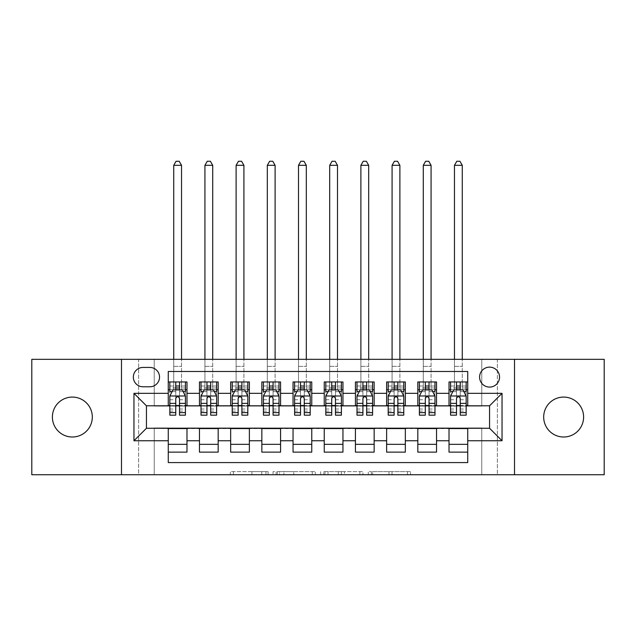 <?xml version="1.0" encoding="UTF-8"?>
<svg xmlns="http://www.w3.org/2000/svg" width="636" height="636" viewBox="0 0 636 636"><rect width="100%" height="100%" fill="white"/><g stroke="black" fill="none" stroke-linecap="round" stroke-linejoin="round"><path stroke-width="0.48" stroke-dasharray="3.18 2.39" d="M268.09 474.75L233.42 474.75L268.09 474.75L268.09 471.626L251.943 471.626L251.943 474.75L251.943 471.626L268.09 471.626L268.09 474.75L268.09 471.626L251.943 471.626L251.943 474.75L251.943 471.626L268.09 471.626L233.42 471.626L268.09 471.626M563.647 437.004A19.962 19.962 0 0 1 543.685 417.041A19.962 19.962 0 0 1 563.647 397.079A19.962 19.962 0 0 1 583.61 417.041A19.962 19.962 0 0 1 563.647 437.004M72.353 437.004A19.962 19.962 0 0 1 52.391 417.041A19.962 19.962 0 0 1 72.353 397.079A19.962 19.962 0 0 1 92.315 417.041A19.962 19.962 0 0 1 72.353 437.004M489.561 367.131A9.985 9.985 0 0 0 479.584 377.108A9.985 9.985 0 0 0 489.561 387.093A9.985 9.985 0 0 0 499.546 377.108A9.985 9.985 0 0 0 489.561 367.131M407.485 474.75L371.352 474.75L407.485 474.75L407.485 471.626L392.022 471.626L410.546 471.626L410.546 474.75L410.546 471.626L371.352 471.626L410.546 471.626L410.546 474.75L410.546 471.626L407.485 471.626L407.485 474.75M388.962 474.75L372.577 474.75L388.962 474.75L388.962 471.626L392.022 471.626L388.962 471.626L388.962 474.75L388.962 471.626L372.577 471.626L372.577 474.75L372.577 471.626L388.962 471.626L388.962 474.75M368.292 474.75L371.352 474.75L368.292 474.75L368.292 471.626L371.352 471.626L368.292 471.626L368.292 474.75M230.351 474.75L233.42 474.75L230.351 474.75L230.351 471.626L233.42 471.626L230.351 471.626L230.351 474.75M481.762 474.75L497.36 474.75L497.36 359.332L604.2 359.332L604.2 474.75L497.36 474.75L497.36 359.332L481.762 359.332L481.762 406.118L154.238 406.118L154.238 359.332L481.762 359.332L481.762 406.118L154.238 406.118L154.238 359.332L138.64 359.332L138.64 474.75L31.8 474.75L31.8 359.332L138.64 359.332L138.64 474.75L154.238 474.75L154.238 427.956L481.762 427.956L481.762 474.75L154.238 474.75L154.238 427.956L481.762 427.956L481.762 474.75M315.321 474.75L312.26 474.75L315.321 474.75L315.321 471.626L315.321 474.75M276.127 474.75L312.26 474.75L273.067 474.75L276.127 474.75L276.127 471.626L315.321 471.626L273.067 471.626L273.067 474.75L273.067 471.626L276.127 471.626L276.127 474.75M323.74 474.75L362.933 474.75L320.679 474.75L323.74 474.75L323.74 471.626L362.933 471.626L362.933 474.75L362.933 471.626L344.41 471.626L344.41 474.75M449.016 381.95L467.73 381.95L467.73 389.749L449.016 389.749L449.016 381.95M417.82 381.95L436.535 381.95L436.535 389.749L417.82 389.749L417.82 381.95M386.624 381.95L405.339 381.95L405.339 389.749L386.624 389.749L386.624 381.95M355.429 381.95L374.151 381.95L374.151 389.749L355.429 389.749L355.429 381.95M324.241 381.95L342.955 381.95L342.955 389.749L324.241 389.749L324.241 381.95M293.045 381.95L311.759 381.95L311.759 389.749L293.045 389.749L293.045 381.95M261.849 381.95L280.571 381.95L280.571 389.749L261.849 389.749L261.849 381.95M230.661 381.95L249.376 381.95L249.376 389.749L230.661 389.749L230.661 381.95M199.466 381.95L218.18 381.95L218.18 389.749L199.466 389.749L199.466 381.95M168.27 452.132L168.27 444.333L186.984 444.333L186.984 452.132L168.27 452.132L168.27 462.579L467.73 462.579L467.73 452.132L449.016 452.132L449.016 444.333L467.73 444.333L467.73 452.132M218.18 452.132L199.466 452.132L199.466 444.333L218.18 444.333L218.18 452.132M249.376 452.132L230.661 452.132L230.661 444.333L249.376 444.333L249.376 452.132M280.571 452.132L261.849 452.132L261.849 444.333L280.571 444.333L280.571 452.132M311.759 452.132L293.045 452.132L293.045 444.333L311.759 444.333L311.759 452.132M342.955 452.132L324.241 452.132L324.241 444.333L342.955 444.333L342.955 452.132M374.151 452.132L355.429 452.132L355.429 444.333L374.151 444.333L374.151 452.132M405.339 452.132L386.624 452.132L386.624 444.333L405.339 444.333L405.339 452.132M436.535 452.132L417.82 452.132L417.82 444.333L436.535 444.333L436.535 452.132M449.016 444.333L449.016 428.585L489.561 428.267L489.561 405.808L436.535 405.808L436.535 389.749M436.535 405.498L405.339 405.808L405.339 389.749M405.339 405.498L374.151 405.808L374.151 389.749M374.151 405.498L342.955 405.808L342.955 389.749M342.955 405.498L311.759 405.808L311.759 389.749M311.759 405.498L280.571 405.808L280.571 389.749M280.571 405.498L249.376 405.808L249.376 389.749M249.376 405.498L218.18 405.808L218.18 389.749M168.27 381.95L186.984 381.95L186.984 389.749L168.27 389.749L168.27 371.496L467.73 371.496L467.73 381.95M417.82 444.333L417.82 428.585L449.016 428.585M386.624 444.333L386.624 428.585L417.82 428.585M355.429 444.333L355.429 428.585L386.624 428.585M324.241 444.333L324.241 428.585L355.429 428.585M293.045 444.333L293.045 428.585L324.241 428.585M261.849 444.333L261.849 428.585L293.045 428.585M230.661 444.333L230.661 428.585L261.849 428.585M199.466 444.333L199.466 428.585L230.661 428.585M218.18 405.498L186.984 405.808L186.984 389.749M168.27 444.333L168.27 428.585L199.466 428.585M186.984 405.498L146.439 405.808L146.439 428.267L168.27 428.585M179.503 389.749L175.759 389.749M168.27 405.498L168.27 389.749M169.828 405.498L175.759 405.498M179.503 405.498L185.426 405.498M186.984 444.333L186.984 428.585M201.024 405.498L206.954 405.498M210.691 405.498L216.622 405.498M210.691 389.749L206.954 389.749M199.466 405.498L199.466 389.749M218.18 444.333L218.18 428.585M249.376 444.333L249.376 428.585M230.661 405.498L230.661 389.749M241.887 389.749L238.142 389.749M232.22 405.498L238.142 405.498M241.887 405.498L247.817 405.498M280.571 444.333L280.571 428.585M261.849 405.498L261.849 389.749M273.083 389.749L269.338 389.749M263.415 405.498L269.338 405.498M273.083 405.498L279.005 405.498M311.759 444.333L311.759 428.585M293.045 405.498L293.045 389.749M304.278 389.749L300.534 389.749M294.603 405.498L300.534 405.498M304.278 405.498L310.201 405.498M342.955 444.333L342.955 428.585M324.241 405.498L324.241 389.749M335.466 389.749L331.722 389.749M325.799 405.498L331.722 405.498M335.466 405.498L341.397 405.498M374.151 444.333L374.151 428.585M355.429 405.498L355.429 389.749M366.662 389.749L362.918 389.749M356.995 405.498L362.918 405.498M366.662 405.498L372.585 405.498M405.339 444.333L405.339 428.585M386.624 405.498L386.624 389.749M397.858 389.749L394.113 389.749M388.183 405.498L394.113 405.498M397.858 405.498L403.781 405.498M436.535 444.333L436.535 428.585M417.82 405.498L417.82 389.749M429.046 389.749L425.309 389.749M419.378 405.498L425.309 405.498M429.046 405.498L434.976 405.498M467.73 444.333L467.73 428.585M449.016 405.498L449.016 389.749M467.73 405.498L467.73 389.749M460.241 389.749L456.497 389.749M450.574 405.498L456.497 405.498M460.241 405.498L466.172 405.498M143.005 367.441A9.667 9.667 0 0 0 133.337 377.108A9.667 9.667 0 0 0 143.005 386.783L149.865 386.783A9.667 9.667 0 0 0 159.541 377.108A9.667 9.667 0 0 0 149.865 367.441L143.005 367.441M121.484 474.75L121.484 359.332M514.516 359.332L514.516 474.75M279.498 474.75L283.934 474.75L279.498 474.75L279.498 471.626L277.352 471.626L277.352 474.75L277.352 471.626L283.934 471.626L279.498 471.626L279.498 474.75M283.934 474.75L293.737 474.75L283.934 474.75L283.934 471.626L293.737 471.626L293.737 474.75L293.737 471.626L283.934 471.626L283.934 474.75M323.74 471.626L341.349 471.626L341.349 474.75L341.349 471.626L338.288 471.626L341.349 471.626L341.349 474.75L341.349 471.626L344.41 471.626M324.964 471.626L324.964 474.75L324.964 471.626M320.679 471.626L320.679 474.75L320.679 471.626M169.828 389.749L173.731 389.749L173.731 381.95L169.828 381.95L169.828 389.749L169.828 386.004L175.759 386.004L175.759 381.95L185.426 381.95L181.53 381.95L181.53 359.332M169.907 395.982L185.346 395.982L182.309 389.9L172.952 389.9L169.828 396.141L169.828 411.11L169.828 391.617M169.828 415.165L169.828 391.681L175.759 391.681L175.759 386.004M185.346 395.982L185.426 391.617M185.426 415.165L185.426 391.681L179.503 391.681L179.503 389.9L179.503 391.617L183.168 391.617M169.828 386.004L185.426 386.004L185.426 389.749L185.426 381.95M185.426 386.004L179.503 386.004L179.503 381.95L179.503 386.004M169.828 381.95L175.759 381.95M173.731 165.304L181.53 165.304L179.193 161.25L176.069 161.25L173.731 165.304L173.731 381.95L181.53 381.95L181.53 389.749L185.426 389.749M172.094 391.617L175.759 391.617L175.759 389.9M175.759 415.165L175.759 391.681M179.503 391.681L179.503 415.165M175.759 391.617L175.759 403.367M169.828 409.004L175.759 409.004L175.759 411.11L175.759 398.478C176.999 396.117 178.247 396.117 179.503 398.478L179.503 391.617M173.731 359.332L173.731 389.749L181.53 389.749L181.53 165.304M201.024 389.749L204.927 389.749L204.927 381.95L201.024 381.95L201.024 389.749L201.024 386.004L206.954 386.004L206.954 381.95L216.622 381.95L212.718 381.95L212.718 359.332M201.103 395.982L216.542 395.982L213.505 389.9L204.14 389.9L201.024 396.141L201.024 411.11L201.024 391.617M201.024 415.165L201.024 391.681L206.954 391.681L206.954 386.004M216.542 395.982L216.622 391.617M216.622 415.165L216.622 391.681L210.691 391.681L210.691 389.9L210.691 391.617L214.364 391.617M201.024 386.004L216.622 386.004L216.622 389.749L216.622 381.95M216.622 386.004L210.691 386.004L210.691 381.95L210.691 386.004M201.024 381.95L206.954 381.95M204.927 165.304L212.718 165.304L210.381 161.25L207.264 161.25L204.927 165.304L204.927 381.95L212.718 381.95L212.718 389.749L216.622 389.749M203.289 391.617L206.954 391.617L206.954 389.9M206.954 415.165L206.954 391.681M210.691 391.681L210.691 415.165M206.954 391.617L206.954 403.367M201.024 409.004L206.954 409.004L206.954 411.11L206.954 398.478C208.195 396.117 209.443 396.117 210.691 398.478L210.691 391.617M204.927 359.332L204.927 389.749L212.718 389.749L212.718 165.304M232.22 389.749L236.115 389.749L236.115 381.95L232.22 381.95L232.22 389.749L232.22 386.004L238.142 386.004L238.142 381.95L247.817 381.95L243.914 381.95L243.914 359.332M232.299 395.982L247.738 395.982L244.693 389.9L235.336 389.9L232.22 396.141L232.22 411.11L232.22 391.617M232.22 415.165L232.22 391.681L238.142 391.681L238.142 386.004M247.738 395.982L247.817 391.617M247.817 415.165L247.817 391.681L241.887 391.681L241.887 389.9L241.887 391.617L245.552 391.617M232.22 386.004L247.817 386.004L247.817 389.749L247.817 381.95M247.817 386.004L241.887 386.004L241.887 381.95L241.887 386.004M232.22 381.95L238.142 381.95M236.115 165.304L243.914 165.304L241.577 161.25L238.46 161.25L236.115 165.304L236.115 381.95L243.914 381.95L243.914 389.749L247.817 389.749M234.477 391.617L238.142 391.617L238.142 389.9M238.142 415.165L238.142 391.681M241.887 391.681L241.887 415.165M238.142 391.617L238.142 403.367M232.22 409.004L238.142 409.004L238.142 411.11L238.142 398.478C239.39 396.117 240.639 396.117 241.887 398.478L241.887 391.617M236.115 359.332L236.115 389.749L243.914 389.749L243.914 165.304M263.415 389.749L267.311 389.749L267.311 381.95L263.415 381.95L263.415 389.749L263.415 386.004L269.338 386.004L269.338 381.95L279.005 381.95L275.11 381.95L275.11 359.332M263.487 395.982L278.934 395.982L275.889 389.9L266.532 389.9L263.415 396.141L263.415 411.11L263.415 391.617M263.415 415.165L263.415 391.681L269.338 391.681L269.338 386.004M278.934 395.982L279.005 391.617M279.005 415.165L279.005 391.681L273.083 391.681L273.083 389.9L273.083 391.617L276.747 391.617M263.415 386.004L279.005 386.004L279.005 389.749L279.005 381.95M279.005 386.004L273.083 386.004L273.083 381.95L273.083 386.004M263.415 381.95L269.338 381.95M267.311 165.304L275.11 165.304L272.772 161.25L269.648 161.25L267.311 165.304L267.311 381.95L275.11 381.95L275.11 389.749L279.005 389.749M265.673 391.617L269.338 391.617L269.338 389.9M269.338 415.165L269.338 391.681M273.083 391.681L273.083 415.165M269.338 391.617L269.338 403.367M263.415 409.004L269.338 409.004L269.338 411.11L269.338 398.478C270.586 396.117 271.834 396.117 273.083 398.478L273.083 391.617M267.311 359.332L267.311 389.749L275.11 389.749L275.11 165.304M294.603 389.749L298.507 389.749L298.507 381.95L294.603 381.95L294.603 389.749L294.603 386.004L300.534 386.004L300.534 381.95L310.201 381.95L306.306 381.95L306.306 359.332M294.683 395.982L310.122 395.982L307.085 389.9L297.728 389.9L294.603 396.141L294.603 411.11L294.603 391.617M294.603 415.165L294.603 391.681L300.534 391.681L300.534 386.004M310.122 395.982L310.201 391.617M310.201 415.165L310.201 391.681L304.278 391.681L304.278 389.9L304.278 391.617L307.943 391.617M294.603 386.004L310.201 386.004L310.201 389.749L310.201 381.95M310.201 386.004L304.278 386.004L304.278 381.95L304.278 386.004M294.603 381.95L300.534 381.95M298.507 165.304L306.306 165.304L303.96 161.25L300.844 161.25L298.507 165.304L298.507 381.95L306.306 381.95L306.306 389.749L310.201 389.749M296.869 391.617L300.534 391.617L300.534 389.9M300.534 415.165L300.534 391.681M304.278 391.681L304.278 415.165M300.534 391.617L300.534 403.367M294.603 409.004L300.534 409.004L300.534 411.11L300.534 398.478C301.774 396.117 303.022 396.117 304.278 398.478L304.278 391.617M298.507 359.332L298.507 389.749L306.306 389.749L306.306 165.304M325.799 389.749L329.694 389.749L329.694 381.95L325.799 381.95L325.799 389.749L325.799 386.004L331.722 386.004L331.722 381.95L341.397 381.95L337.493 381.95L337.493 359.332M325.878 395.982L341.317 395.982L338.273 389.9L328.915 389.9L325.799 396.141L325.799 411.11L325.799 391.617M325.799 415.165L325.799 391.681L331.722 391.681L331.722 386.004M341.317 395.982L341.397 391.617M341.397 415.165L341.397 391.681L335.466 391.681L335.466 389.9L335.466 391.617L339.131 391.617M325.799 386.004L341.397 386.004L341.397 389.749L341.397 381.95M341.397 386.004L335.466 386.004L335.466 381.95L335.466 386.004M325.799 381.95L331.722 381.95M329.694 165.304L337.493 165.304L335.156 161.25L332.04 161.25L329.694 165.304L329.694 381.95L337.493 381.95L337.493 389.749L341.397 389.749M328.057 391.617L331.722 391.617L331.722 389.9M331.722 415.165L331.722 391.681M335.466 391.681L335.466 415.165M331.722 391.617L331.722 403.367M325.799 409.004L331.722 409.004L331.722 411.11L331.722 398.478C332.97 396.117 334.218 396.117 335.466 398.478L335.466 391.617M329.694 359.332L329.694 389.749L337.493 389.749L337.493 165.304M356.995 389.749L360.89 389.749L360.89 381.95L356.995 381.95L356.995 389.749L356.995 386.004L362.918 386.004L362.918 381.95L372.585 381.95L368.689 381.95L368.689 359.332M357.066 395.982L372.513 395.982L369.468 389.9L360.111 389.9L356.995 396.141L356.995 411.11L356.995 391.617M356.995 415.165L356.995 391.681L362.918 391.681L362.918 386.004M372.513 395.982L372.585 391.617M372.585 415.165L372.585 391.681L366.662 391.681L366.662 389.9L366.662 391.617L370.327 391.617M356.995 386.004L372.585 386.004L372.585 389.749L372.585 381.95M372.585 386.004L366.662 386.004L366.662 381.95L366.662 386.004M356.995 381.95L362.918 381.95M360.89 165.304L368.689 165.304L366.352 161.25L363.228 161.25L360.89 165.304L360.89 381.95L368.689 381.95L368.689 389.749L372.585 389.749M359.253 391.617L362.918 391.617L362.918 389.9M362.918 415.165L362.918 391.681M366.662 391.681L366.662 415.165M362.918 391.617L362.918 403.367M356.995 409.004L362.918 409.004L362.918 411.11L362.918 398.478C364.166 396.117 365.414 396.117 366.662 398.478L366.662 391.617M360.89 359.332L360.89 389.749L368.689 389.749L368.689 165.304M388.183 389.749L392.086 389.749L392.086 381.95L388.183 381.95L388.183 389.749L388.183 386.004L394.113 386.004L394.113 381.95L403.781 381.95L399.885 381.95L399.885 359.332M388.262 395.982L403.701 395.982L400.664 389.9L391.307 389.9L388.183 396.141L388.183 411.11L388.183 391.617M388.183 415.165L388.183 391.681L394.113 391.681L394.113 386.004M403.701 395.982L403.781 391.617M403.781 415.165L403.781 391.681L397.858 391.681L397.858 389.9L397.858 391.617L401.523 391.617M388.183 386.004L403.781 386.004L403.781 389.749L403.781 381.95M403.781 386.004L397.858 386.004L397.858 381.95L397.858 386.004M388.183 381.95L394.113 381.95M392.086 165.304L399.885 165.304L397.54 161.25L394.423 161.25L392.086 165.304L392.086 381.95L399.885 381.95L399.885 389.749L403.781 389.749M390.448 391.617L394.113 391.617L394.113 389.9M394.113 415.165L394.113 391.681M397.858 391.681L397.858 415.165M394.113 391.617L394.113 403.367M388.183 409.004L394.113 409.004L394.113 411.11L394.113 398.478C395.354 396.117 396.602 396.117 397.858 398.478L397.858 391.617M392.086 359.332L392.086 389.749L399.885 389.749L399.885 165.304M419.378 389.749L423.282 389.749L423.282 381.95L419.378 381.95L419.378 389.749L419.378 386.004L425.309 386.004L425.309 381.95L434.976 381.95L431.073 381.95L431.073 359.332M419.458 395.982L434.897 395.982L431.86 389.9L422.495 389.9L419.378 396.141L419.378 411.11L419.378 391.617M419.378 415.165L419.378 391.681L425.309 391.681L425.309 386.004M434.897 395.982L434.976 391.617M434.976 415.165L434.976 391.681L429.046 391.681L429.046 389.9L429.046 391.617L432.711 391.617M419.378 386.004L434.976 386.004L434.976 389.749L434.976 381.95M434.976 386.004L429.046 386.004L429.046 381.95L429.046 386.004M419.378 381.95L425.309 381.95M423.282 165.304L431.073 165.304L428.736 161.25L425.619 161.25L423.282 165.304L423.282 381.95L431.073 381.95L431.073 389.749L434.976 389.749M421.636 391.617L425.309 391.617L425.309 389.9M425.309 415.165L425.309 391.681M429.046 391.681L429.046 415.165M425.309 391.617L425.309 403.367M419.378 409.004L425.309 409.004L425.309 411.11L425.309 398.478C426.549 396.117 427.797 396.117 429.046 398.478L429.046 391.617M423.282 359.332L423.282 389.749L431.073 389.749L431.073 165.304M450.574 389.749L454.47 389.749L454.47 381.95L450.574 381.95L450.574 389.749L450.574 386.004L456.497 386.004L456.497 381.95L466.172 381.95L462.269 381.95L462.269 359.332M450.654 395.982L466.093 395.982L463.048 389.9L453.691 389.9L450.574 396.141L450.574 411.11L450.574 391.617M450.574 415.165L450.574 391.681L456.497 391.681L456.497 386.004M466.093 395.982L466.172 391.617M466.172 415.165L466.172 391.681L460.241 391.681L460.241 389.9L460.241 391.617L463.906 391.617M450.574 386.004L466.172 386.004L466.172 389.749L466.172 381.95M466.172 386.004L460.241 386.004L460.241 381.95L460.241 386.004M450.574 381.95L456.497 381.95M454.47 165.304L462.269 165.304L459.931 161.25L456.807 161.25L454.47 165.304L454.47 381.95L462.269 381.95L462.269 389.749L466.172 389.749M452.832 391.617L456.497 391.617L456.497 389.9M456.497 415.165L456.497 391.681M460.241 391.681L460.241 415.165M456.497 391.617L456.497 403.367M450.574 409.004L456.497 409.004L456.497 411.11L456.497 398.478C457.745 396.117 458.993 396.117 460.241 398.478L460.241 391.617M454.47 359.332L454.47 389.749L462.269 389.749L462.269 165.304M265.951 471.626L265.951 474.75L265.951 471.626M261.738 471.626L261.738 474.75L261.738 471.626M233.42 471.626L233.42 474.75L233.42 471.626M312.26 471.626L312.26 474.75L312.26 471.626M359.873 471.626L359.873 474.75L359.873 471.626M338.288 471.626L338.288 474.75L338.288 471.626M328.025 471.626L328.025 474.75L328.025 471.626M392.022 471.626L392.022 474.75L392.022 471.626M371.352 471.626L371.352 474.75L371.352 471.626M179.503 409.004L185.426 409.004M169.828 399.75L175.759 399.75M179.503 399.75L185.426 399.75M185.426 387.984L179.503 387.984M175.759 387.984L169.828 387.984M173.731 366.352L181.53 366.352L173.731 366.352M210.691 409.004L216.622 409.004M201.024 399.75L206.954 399.75M210.691 399.75L216.622 399.75M216.622 387.984L210.691 387.984M206.954 387.984L201.024 387.984M204.927 366.352L212.718 366.352L204.927 366.352M241.887 409.004L247.817 409.004M232.22 399.75L238.142 399.75M241.887 399.75L247.817 399.75M247.817 387.984L241.887 387.984M238.142 387.984L232.22 387.984M236.115 366.352L243.914 366.352L236.115 366.352M273.083 409.004L279.005 409.004M263.415 399.75L269.338 399.75M273.083 399.75L279.005 399.75M279.005 387.984L273.083 387.984M269.338 387.984L263.415 387.984M267.311 366.352L275.11 366.352L267.311 366.352M304.278 409.004L310.201 409.004M294.603 399.75L300.534 399.75M304.278 399.75L310.201 399.75M310.201 387.984L304.278 387.984M300.534 387.984L294.603 387.984M298.507 366.352L306.306 366.352L298.507 366.352M335.466 409.004L341.397 409.004M325.799 399.75L331.722 399.75M335.466 399.75L341.397 399.75M341.397 387.984L335.466 387.984M331.722 387.984L325.799 387.984M329.694 366.352L337.493 366.352L329.694 366.352M366.662 409.004L372.585 409.004M356.995 399.75L362.918 399.75M366.662 399.75L372.585 399.75M372.585 387.984L366.662 387.984M362.918 387.984L356.995 387.984M360.89 366.352L368.689 366.352L360.89 366.352M397.858 409.004L403.781 409.004M388.183 399.75L394.113 399.75M397.858 399.75L403.781 399.75M403.781 387.984L397.858 387.984M394.113 387.984L388.183 387.984M392.086 366.352L399.885 366.352L392.086 366.352M429.046 409.004L434.976 409.004M419.378 399.75L425.309 399.75M429.046 399.75L434.976 399.75M434.976 387.984L429.046 387.984M425.309 387.984L419.378 387.984M423.282 366.352L431.073 366.352L423.282 366.352M460.241 409.004L466.172 409.004M450.574 399.75L456.497 399.75M460.241 399.75L466.172 399.75M466.172 387.984L460.241 387.984M456.497 387.984L450.574 387.984M454.47 366.352L462.269 366.352L454.47 366.352M169.828 411.11L175.759 411.11M179.503 411.11L185.426 411.11M201.024 411.11L206.954 411.11M210.691 411.11L216.622 411.11M232.22 411.11L238.142 411.11M241.887 411.11L247.817 411.11M263.415 411.11L269.338 411.11M273.083 411.11L279.005 411.11M294.603 411.11L300.534 411.11M304.278 411.11L310.201 411.11M325.799 411.11L331.722 411.11M335.466 411.11L341.397 411.11M356.995 411.11L362.918 411.11M366.662 411.11L372.585 411.11M388.183 411.11L394.113 411.11M397.858 411.11L403.781 411.11M419.378 411.11L425.309 411.11M429.046 411.11L434.976 411.11M450.574 411.11L456.497 411.11M460.241 411.11L466.172 411.11"/><path stroke-width="0.95" d="M563.647 397.079A19.962 19.962 0 0 0 543.685 417.041A19.962 19.962 0 0 0 563.647 437.004A19.962 19.962 0 0 0 583.61 417.041A19.962 19.962 0 0 0 563.647 397.079M72.353 397.079A19.962 19.962 0 0 0 52.391 417.041A19.962 19.962 0 0 0 72.353 437.004A19.962 19.962 0 0 0 92.315 417.041A19.962 19.962 0 0 0 72.353 397.079M489.561 367.131A9.985 9.985 0 0 0 479.584 377.108A9.985 9.985 0 0 0 489.561 387.093A9.985 9.985 0 0 0 499.546 377.108A9.985 9.985 0 0 0 489.561 367.131M514.516 474.75L604.2 474.75L604.2 359.332L514.516 359.332L514.516 474.75L121.484 474.75L121.484 359.332L31.8 359.332L31.8 474.75L121.484 474.75M467.73 381.95L449.016 381.95L449.016 393.334L436.535 393.334L436.535 405.808L449.016 405.808L449.016 393.334M436.535 393.334L436.535 381.95L417.82 381.95L417.82 393.334L405.339 393.334L405.339 405.808L417.82 405.808L417.82 393.334M405.339 393.334L405.339 381.95L386.624 381.95L386.624 393.334L374.151 393.334L374.151 405.808L386.624 405.808L386.624 393.334M374.151 393.334L374.151 381.95L355.429 381.95L355.429 393.334L342.955 393.334L342.955 405.808L355.429 405.808L355.429 393.334M342.955 393.334L342.955 381.95L324.241 381.95L324.241 393.334L311.759 393.334L311.759 405.808L324.241 405.808L324.241 393.334M311.759 393.334L311.759 381.95L293.045 381.95L293.045 393.334L280.571 393.334L280.571 405.808L293.045 405.808L293.045 393.334M280.571 393.334L280.571 381.95L261.849 381.95L261.849 393.334L249.376 393.334L249.376 405.808L261.849 405.808L261.849 393.334M249.376 393.334L249.376 381.95L230.661 381.95L230.661 393.334L218.18 393.334L218.18 405.808L230.661 405.808L230.661 393.334M218.18 393.334L218.18 381.95L199.466 381.95L199.466 405.808L186.984 405.808L186.984 381.95L168.27 381.95M168.27 452.132L186.984 452.132L186.984 428.267L199.466 428.267L199.466 452.132L218.18 452.132L218.18 428.267L230.661 428.267L230.661 440.748L218.18 440.748M230.661 440.748L230.661 452.132L249.376 452.132L249.376 428.267L261.849 428.267L261.849 440.748L249.376 440.748M261.849 440.748L261.849 452.132L280.571 452.132L280.571 428.267L293.045 428.267L293.045 440.748L280.571 440.748M293.045 440.748L293.045 452.132L311.759 452.132L311.759 428.267L324.241 428.267L324.241 440.748L311.759 440.748M324.241 440.748L324.241 452.132L342.955 452.132L342.955 428.267L355.429 428.267L355.429 440.748L342.955 440.748M355.429 440.748L355.429 452.132L374.151 452.132L374.151 428.267L386.624 428.267L386.624 440.748L374.151 440.748M386.624 440.748L386.624 452.132L405.339 452.132L405.339 428.267L417.82 428.267L417.82 440.748L405.339 440.748M417.82 440.748L417.82 452.132L436.535 452.132L436.535 428.267L449.016 428.267L449.016 440.748L436.535 440.748M143.005 386.783L149.865 386.783A9.667 9.667 0 0 0 159.541 377.108A9.667 9.667 0 0 0 149.865 367.441L143.005 367.441A9.667 9.667 0 0 0 133.337 377.108A9.667 9.667 0 0 0 143.005 386.783M514.516 359.332L121.484 359.332M467.73 393.334L467.73 371.496L168.27 371.496L168.27 405.808L146.439 405.808L146.439 428.267L168.27 428.267L168.27 462.579L467.73 462.579L467.73 428.267L489.561 428.267L489.561 405.808L467.73 405.808L467.73 393.334L502.043 393.334L502.043 440.748L467.73 440.748M168.27 440.748L133.958 440.748L133.958 393.334L168.27 393.334M449.016 440.748L449.016 452.132L467.73 452.132M168.27 389.749L169.828 389.749M175.759 389.749L179.503 389.749M185.426 389.749L186.984 389.749M168.27 405.498L169.828 405.498M175.759 405.498L179.503 405.498M185.426 405.498L186.984 405.498M168.27 428.585L186.984 428.585M168.27 444.333L186.984 444.333M199.466 405.498L201.024 405.498M206.954 405.498L210.691 405.498M216.622 405.498L218.18 405.498M199.466 389.749L201.024 389.749M206.954 389.749L210.691 389.749M216.622 389.749L218.18 389.749M199.466 428.585L218.18 428.585M199.466 444.333L218.18 444.333M230.661 428.585L249.376 428.585M230.661 444.333L249.376 444.333M230.661 389.749L232.22 389.749M238.142 389.749L241.887 389.749M247.817 389.749L249.376 389.749M230.661 405.498L232.22 405.498M238.142 405.498L241.887 405.498M247.817 405.498L249.376 405.498M261.849 428.585L280.571 428.585M261.849 444.333L280.571 444.333M261.849 389.749L263.415 389.749M269.338 389.749L273.083 389.749M279.005 389.749L280.571 389.749M261.849 405.498L263.415 405.498M269.338 405.498L273.083 405.498M279.005 405.498L280.571 405.498M293.045 428.585L311.759 428.585M293.045 444.333L311.759 444.333M293.045 389.749L294.603 389.749M300.534 389.749L304.278 389.749M310.201 389.749L311.759 389.749M293.045 405.498L294.603 405.498M300.534 405.498L304.278 405.498M310.201 405.498L311.759 405.498M324.241 428.585L342.955 428.585M324.241 444.333L342.955 444.333M324.241 389.749L325.799 389.749M331.722 389.749L335.466 389.749M341.397 389.749L342.955 389.749M324.241 405.498L325.799 405.498M331.722 405.498L335.466 405.498M341.397 405.498L342.955 405.498M355.429 428.585L374.151 428.585M355.429 444.333L374.151 444.333M355.429 389.749L356.995 389.749M362.918 389.749L366.662 389.749M372.585 389.749L374.151 389.749M355.429 405.498L356.995 405.498M362.918 405.498L366.662 405.498M372.585 405.498L374.151 405.498M386.624 428.585L405.339 428.585M386.624 444.333L405.339 444.333M386.624 389.749L388.183 389.749M394.113 389.749L397.858 389.749M403.781 389.749L405.339 389.749M386.624 405.498L388.183 405.498M394.113 405.498L397.858 405.498M403.781 405.498L405.339 405.498M417.82 428.585L436.535 428.585M417.82 444.333L436.535 444.333M417.82 389.749L419.378 389.749M425.309 389.749L429.046 389.749M434.976 389.749L436.535 389.749M417.82 405.498L419.378 405.498M425.309 405.498L429.046 405.498M434.976 405.498L436.535 405.498M449.016 428.585L467.73 428.585M449.016 444.333L467.73 444.333M449.016 389.749L450.574 389.749M456.497 389.749L460.241 389.749M466.172 389.749L467.73 389.749M449.016 405.498L450.574 405.498M456.497 405.498L460.241 405.498M466.172 405.498L467.73 405.498M146.439 405.808L133.958 393.334M146.439 428.267L133.958 440.748M502.043 393.334L489.561 405.808M502.043 440.748L489.561 428.267M179.503 381.95L179.503 389.9L179.503 386.004L175.759 386.004M185.426 412.629L179.503 412.629L179.503 415.165L185.426 415.165L185.426 396.141L182.309 389.9L172.952 389.9L169.828 396.141L169.828 415.165L175.759 415.165L175.759 412.629L169.828 412.629M172.094 391.617L169.828 391.617L169.828 381.95M169.828 391.681L169.828 386.004M185.426 391.681L185.426 386.004M183.168 391.617L185.426 391.617L185.426 381.95M175.759 389.9L175.759 381.95M179.503 412.629L179.503 398.478C178.255 396.077 177.007 396.077 175.759 398.478L175.759 409.004M169.828 403.367L175.759 403.367L175.759 412.629M181.53 359.332L181.53 165.304L173.731 165.304L173.731 359.332M173.731 165.304L176.069 161.25L179.193 161.25L181.53 165.304M210.691 381.95L210.691 389.9L210.691 386.004L206.954 386.004M216.622 412.629L210.691 412.629L210.691 415.165L216.622 415.165L216.622 396.141L213.505 389.9L204.14 389.9L201.024 396.141L201.024 415.165L206.954 415.165L206.954 412.629L201.024 412.629M203.289 391.617L201.024 391.617L201.024 381.95M201.024 391.681L201.024 386.004M216.622 391.681L216.622 386.004M214.364 391.617L216.622 391.617L216.622 381.95M206.954 389.9L206.954 381.95M210.691 412.629L210.691 398.478C209.451 396.077 208.203 396.077 206.954 398.478L206.954 409.004M201.024 403.367L206.954 403.367L206.954 412.629M212.718 359.332L212.718 165.304L204.927 165.304L204.927 359.332M204.927 165.304L207.264 161.25L210.381 161.25L212.718 165.304M241.887 381.95L241.887 389.9L241.887 386.004L238.142 386.004M247.817 412.629L241.887 412.629L241.887 415.165L247.817 415.165L247.817 396.141L244.693 389.9L235.336 389.9L232.22 396.141L232.22 415.165L238.142 415.165L238.142 412.629L232.22 412.629M234.477 391.617L232.22 391.617L232.22 381.95M232.22 391.681L232.22 386.004M247.817 391.681L247.817 386.004M245.552 391.617L247.817 391.617L247.817 381.95M238.142 389.9L238.142 381.95M241.887 412.629L241.887 398.478C240.639 396.077 239.39 396.077 238.142 398.478L238.142 409.004M232.22 403.367L238.142 403.367L238.142 412.629M243.914 359.332L243.914 165.304L236.115 165.304L236.115 359.332M236.115 165.304L238.46 161.25L241.577 161.25L243.914 165.304M273.083 381.95L273.083 389.9L273.083 386.004L269.338 386.004M279.005 412.629L273.083 412.629L273.083 415.165L279.005 415.165L279.005 396.141L275.889 389.9L266.532 389.9L263.415 396.141L263.415 415.165L269.338 415.165L269.338 412.629L263.415 412.629M265.673 391.617L263.415 391.617L263.415 381.95M263.415 391.681L263.415 386.004M279.005 391.681L279.005 386.004M276.747 391.617L279.005 391.617L279.005 381.95M269.338 389.9L269.338 381.95M273.083 412.629L273.083 398.478C271.834 396.077 270.586 396.077 269.338 398.478L269.338 409.004M263.415 403.367L269.338 403.367L269.338 412.629M275.11 359.332L275.11 165.304L267.311 165.304L267.311 359.332M267.311 165.304L269.648 161.25L272.772 161.25L275.11 165.304M304.278 381.95L304.278 389.9L304.278 386.004L300.534 386.004M310.201 412.629L304.278 412.629L304.278 415.165L310.201 415.165L310.201 396.141L307.085 389.9L297.728 389.9L294.603 396.141L294.603 415.165L300.534 415.165L300.534 412.629L294.603 412.629M296.869 391.617L294.603 391.617L294.603 381.95M294.603 391.681L294.603 386.004M310.201 391.681L310.201 386.004M307.943 391.617L310.201 391.617L310.201 381.95M300.534 389.9L300.534 381.95M304.278 412.629L304.278 398.478C303.03 396.077 301.782 396.077 300.534 398.478L300.534 409.004M294.603 403.367L300.534 403.367L300.534 412.629M306.306 359.332L306.306 165.304L298.507 165.304L298.507 359.332M298.507 165.304L300.844 161.25L303.96 161.25L306.306 165.304M335.466 381.95L335.466 389.9L335.466 386.004L331.722 386.004M341.397 412.629L335.466 412.629L335.466 415.165L341.397 415.165L341.397 396.141L338.273 389.9L328.915 389.9L325.799 396.141L325.799 415.165L331.722 415.165L331.722 412.629L325.799 412.629M328.057 391.617L325.799 391.617L325.799 381.95M325.799 391.681L325.799 386.004M341.397 391.681L341.397 386.004M339.131 391.617L341.397 391.617L341.397 381.95M331.722 389.9L331.722 381.95M335.466 412.629L335.466 398.478C334.226 396.077 332.978 396.077 331.722 398.478L331.722 409.004M325.799 403.367L331.722 403.367L331.722 412.629M337.493 359.332L337.493 165.304L329.694 165.304L329.694 359.332M329.694 165.304L332.04 161.25L335.156 161.25L337.493 165.304M366.662 381.95L366.662 389.9L366.662 386.004L362.918 386.004M372.585 412.629L366.662 412.629L366.662 415.165L372.585 415.165L372.585 396.141L369.468 389.9L360.111 389.9L356.995 396.141L356.995 415.165L362.918 415.165L362.918 412.629L356.995 412.629M359.253 391.617L356.995 391.617L356.995 381.95M356.995 391.681L356.995 386.004M372.585 391.681L372.585 386.004M370.327 391.617L372.585 391.617L372.585 381.95M362.918 389.9L362.918 381.95M366.662 412.629L366.662 398.478C365.414 396.077 364.166 396.077 362.918 398.478L362.918 409.004M356.995 403.367L362.918 403.367L362.918 412.629M368.689 359.332L368.689 165.304L360.89 165.304L360.89 359.332M360.89 165.304L363.228 161.25L366.352 161.25L368.689 165.304M397.858 381.95L397.858 389.9L397.858 386.004L394.113 386.004M403.781 412.629L397.858 412.629L397.858 415.165L403.781 415.165L403.781 396.141L400.664 389.9L391.307 389.9L388.183 396.141L388.183 415.165L394.113 415.165L394.113 412.629L388.183 412.629M390.448 391.617L388.183 391.617L388.183 381.95M388.183 391.681L388.183 386.004M403.781 391.681L403.781 386.004M401.523 391.617L403.781 391.617L403.781 381.95M394.113 389.9L394.113 381.95M397.858 412.629L397.858 398.478C396.61 396.077 395.361 396.077 394.113 398.478L394.113 409.004M388.183 403.367L394.113 403.367L394.113 412.629M399.885 359.332L399.885 165.304L392.086 165.304L392.086 359.332M392.086 165.304L394.423 161.25L397.54 161.25L399.885 165.304M429.046 381.95L429.046 389.9L429.046 386.004L425.309 386.004M434.976 412.629L429.046 412.629L429.046 415.165L434.976 415.165L434.976 396.141L431.86 389.9L422.495 389.9L419.378 396.141L419.378 415.165L425.309 415.165L425.309 412.629L419.378 412.629M421.636 391.617L419.378 391.617L419.378 381.95M419.378 391.681L419.378 386.004M434.976 391.681L434.976 386.004M432.711 391.617L434.976 391.617L434.976 381.95M425.309 389.9L425.309 381.95M429.046 412.629L429.046 398.478C427.805 396.077 426.557 396.077 425.309 398.478L425.309 409.004M419.378 403.367L425.309 403.367L425.309 412.629M431.073 359.332L431.073 165.304L423.282 165.304L423.282 359.332M423.282 165.304L425.619 161.25L428.736 161.25L431.073 165.304M460.241 381.95L460.241 389.9L460.241 386.004L456.497 386.004M466.172 412.629L460.241 412.629L460.241 415.165L466.172 415.165L466.172 396.141L463.048 389.9L453.691 389.9L450.574 396.141L450.574 415.165L456.497 415.165L456.497 412.629L450.574 412.629M452.832 391.617L450.574 391.617L450.574 381.95M450.574 391.681L450.574 386.004M466.172 391.681L466.172 386.004M463.906 391.617L466.172 391.617L466.172 381.95M456.497 389.9L456.497 381.95M460.241 412.629L460.241 398.478C458.993 396.077 457.745 396.077 456.497 398.478L456.497 409.004M450.574 403.367L456.497 403.367L456.497 412.629M462.269 359.332L462.269 165.304L454.47 165.304L454.47 359.332M454.47 165.304L456.807 161.25L459.931 161.25L462.269 165.304M199.466 440.748L186.984 440.748M199.466 393.334L186.984 393.334M185.346 395.982L169.907 395.982M185.426 403.367L179.503 403.367M179.503 387.984L175.759 387.984M216.542 395.982L201.103 395.982M216.622 403.367L210.691 403.367M210.691 387.984L206.954 387.984M247.738 395.982L232.299 395.982M247.817 403.367L241.887 403.367M241.887 387.984L238.142 387.984M278.934 395.982L263.487 395.982M279.005 403.367L273.083 403.367M273.083 387.984L269.338 387.984M310.122 395.982L294.683 395.982M310.201 403.367L304.278 403.367M304.278 387.984L300.534 387.984M341.317 395.982L325.878 395.982M341.397 403.367L335.466 403.367M335.466 387.984L331.722 387.984M372.513 395.982L357.066 395.982M372.585 403.367L366.662 403.367M366.662 387.984L362.918 387.984M403.701 395.982L388.262 395.982M403.781 403.367L397.858 403.367M397.858 387.984L394.113 387.984M434.897 395.982L419.458 395.982M434.976 403.367L429.046 403.367M429.046 387.984L425.309 387.984M466.093 395.982L450.654 395.982M466.172 403.367L460.241 403.367M460.241 387.984L456.497 387.984"/></g></svg>
